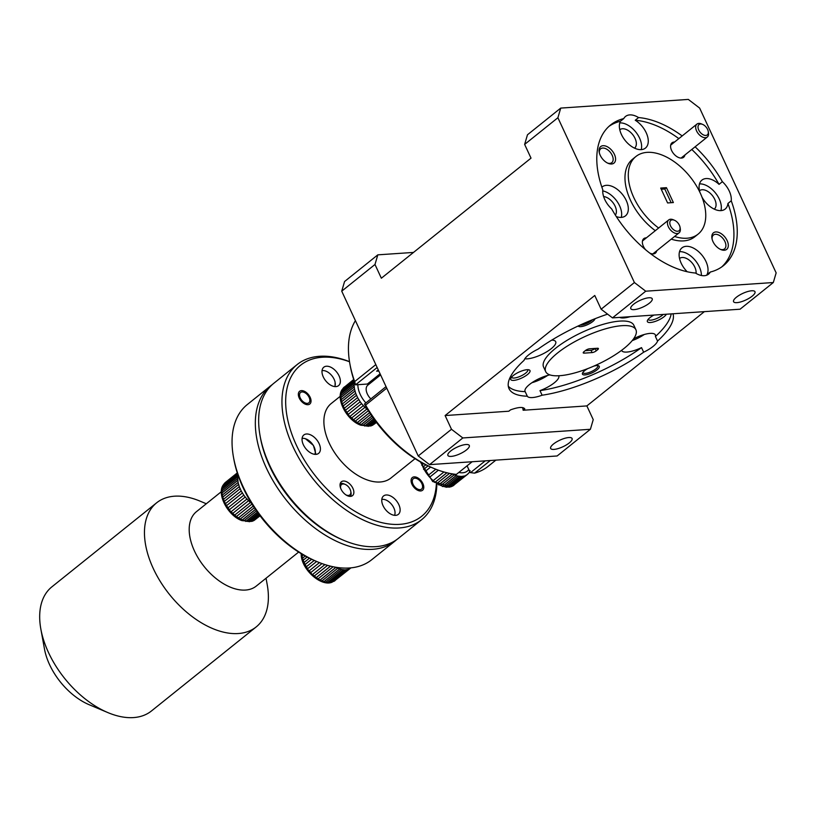<?xml version="1.0" encoding="UTF-8"?>
<svg xmlns="http://www.w3.org/2000/svg" width="817" height="817" viewBox="0 0 817 817"><rect width="100%" height="100%" fill="white"/><g stroke="black" fill="none" stroke-linecap="round" stroke-linejoin="round"><path stroke-width="1.23" d="M679.376 225.247A6.628 3.942 51.3 0 0 674.433 220.243A6.628 3.942 51.3 0 0 670.522 225.849A6.628 3.942 51.3 0 0 676.803 231.231A6.628 3.942 51.3 0 0 680.02 227.197A6.628 3.942 51.3 0 0 679.376 225.247M680.02 227.197L680.244 228.443A8.293 4.933 -128.7 0 1 679.09 232.845A8.293 4.933 -128.7 0 1 668.367 226.758A8.293 4.933 -128.7 0 1 668.725 219.916A8.293 4.933 -128.7 0 1 673.269 219.753L674.433 220.243M707.593 129.413A6.628 3.942 51.3 0 0 702.651 124.409A6.628 3.942 51.3 0 0 698.739 130.015A6.628 3.942 51.3 0 0 705.02 135.408A6.628 3.942 51.3 0 0 708.237 131.363A6.628 3.942 51.3 0 0 707.593 129.413M708.237 131.363L708.462 132.609A8.293 4.933 -128.7 0 1 707.318 137.011A8.293 4.933 -128.7 0 1 696.584 130.924A8.293 4.933 -128.7 0 1 696.942 124.082A8.293 4.933 -128.7 0 1 701.486 123.918L702.651 124.409M414.77 478.19A6.628 3.942 51.3 0 0 413.004 484.215A6.628 3.942 51.3 0 0 420.081 489.638A6.628 3.942 51.3 0 0 422.491 485.564A6.628 3.942 51.3 0 0 416.915 478.609A6.628 3.942 51.3 0 0 414.77 478.19M302.035 391.946A6.628 3.942 51.3 0 0 300.258 397.971A6.628 3.942 51.3 0 0 307.345 403.384A6.628 3.942 51.3 0 0 309.755 399.319A6.628 3.942 51.3 0 0 304.179 392.364A6.628 3.942 51.3 0 0 302.035 391.946M322.041 370.704A10.611 6.311 51.3 0 1 335.123 382.376L335.052 386.604M334.776 386.574A10.611 6.311 51.3 0 0 335.246 383.244M255.476 509.451L242.373 519.959A23.867 14.195 51.3 0 0 243.282 520.327A23.867 14.195 51.3 0 0 244.181 520.643L246.183 521.175A23.867 14.195 51.3 0 0 247.888 521.44L249.736 521.501A23.867 14.195 51.3 0 0 251.279 521.338L252.902 520.919A23.867 14.195 51.3 0 0 254.21 520.347L260.061 515.823M259.98 515.721L253.709 520.623M237.287 472.9L225.584 482.285A23.867 14.195 51.3 0 0 224.573 483.255L223.255 484.951C216.474 494.152 228.066 516.027 242.046 520.643L251.861 521.379L259.704 515.353M259.755 515.425L252.902 520.919M251.279 521.338L259.346 514.873M258.846 514.199L249.736 521.501M247.888 521.44L258.131 513.219M257.386 512.188L246.183 521.175M244.181 520.643L256.426 510.819M253.239 506.08L238.482 517.917A23.867 14.195 51.3 0 0 240.31 518.979L254.322 507.735M251.452 503.241A23.867 14.195 -128.7 0 1 250.482 502.455L234.683 515.129A23.867 14.195 51.3 0 0 236.45 516.518L251.963 504.069M232.763 513.382L248.562 500.709A23.867 14.195 -128.7 0 1 246.948 499.034L231.15 511.708A23.867 14.195 51.3 0 0 232.763 513.382L234.683 515.129M229.424 509.696L245.223 497.022A23.867 14.195 -128.7 0 1 243.813 495.153L228.014 507.827A23.867 14.195 51.3 0 0 229.424 509.696L230.741 512.024L231.15 511.708M226.575 505.631L242.373 492.957A23.867 14.195 -128.7 0 1 241.229 490.956L225.441 503.64A23.867 14.195 51.3 0 0 226.575 505.631L228.014 507.827M224.328 501.352L240.127 488.678A23.867 14.195 -128.7 0 1 239.31 486.646L223.521 499.32A23.867 14.195 51.3 0 0 224.328 501.352L225.441 503.64M222.796 497.053L238.595 484.379A23.867 14.195 -128.7 0 1 238.135 482.408L222.336 495.082A23.867 14.195 51.3 0 0 222.796 497.053L223.521 499.32M222.04 492.917L237.839 480.243A23.867 14.195 -128.7 0 1 237.757 478.415L221.958 491.088A23.867 14.195 51.3 0 0 222.04 492.917L222.336 495.082M237.992 475.014L222.398 487.535A23.867 14.195 51.3 0 0 222.091 489.138L237.89 476.464A23.867 14.195 -128.7 0 1 238.084 475.29M237.471 473.441L223.623 484.552A23.867 14.195 51.3 0 0 222.949 485.87L237.665 474.054M237.359 473.114L224.195 483.674L237.328 473.023M302.086 438.463A10.611 6.311 51.3 0 1 305.446 438.729L313.452 445.459L315.913 454.364M314.821 454.344A10.611 6.311 51.3 0 0 306.273 439.035M237.757 478.415L237.89 476.464M238.135 482.408L237.839 480.243M239.31 486.646L238.595 484.379M241.229 490.956L240.127 488.678M243.813 495.153L242.373 492.957M246.948 499.034L245.223 497.022M250.482 502.455L248.562 500.709M240.31 518.979L242.373 519.959M236.45 516.518L238.482 517.917M222.091 489.138L221.958 491.088M222.949 485.87L222.398 487.535M225.196 482.724L224.369 483.45M237.696 474.146L222.581 486.278M238.023 476.454L221.724 489.536M237.972 480.222L221.673 493.305M238.717 484.338L222.418 497.42M240.249 488.617L223.95 501.699M242.486 492.886L226.186 505.958M247.051 498.952L230.741 512.024M250.574 502.353L234.275 515.425M253.219 506.04L238.053 518.203M255.445 509.399L241.924 520.245M257.345 512.126L245.723 521.45M258.795 514.128L249.267 521.777M260.01 515.752L255.027 519.755M301.289 553.712L301.402 554.426L301.769 554.028A23.867 14.195 51.3 0 0 301.882 554.978A23.867 14.195 51.3 0 0 302.035 555.938L303.321 554.906M333.765 581.449L350.963 567.846A23.867 14.195 -128.7 0 1 349.799 568.622L334 581.296A23.867 14.195 51.3 0 0 335.164 580.519L334.664 580.795M332.529 581.939L348.328 569.265A23.867 14.195 -128.7 0 1 346.898 569.633L331.099 582.317A23.867 14.195 51.3 0 0 332.529 581.939L348.328 569.265M329.353 582.49L345.152 569.817A23.867 14.195 -128.7 0 1 343.518 569.766L327.719 582.439A23.867 14.195 51.3 0 0 329.353 582.49L331.099 582.317M325.779 582.143L341.577 569.459A23.867 14.195 -128.7 0 1 339.811 568.989L324.012 581.663A23.867 14.195 51.3 0 0 325.779 582.143L327.719 582.439M321.969 580.897L337.768 568.223A23.867 14.195 -128.7 0 1 335.94 567.355L320.141 580.029A23.867 14.195 51.3 0 0 321.969 580.897L324.012 581.663M330.528 566.161L316.281 577.599A23.867 14.195 51.3 0 0 318.079 578.824L333.142 566.753M319.437 562.617L309.245 570.807A23.867 14.195 51.3 0 0 310.766 572.584L312.186 574.78L324.911 564.578L312.594 574.474A23.867 14.195 51.3 0 0 314.29 576.016L327.556 565.374M310.766 572.584L321.99 563.577M314.218 560.442L306.365 566.743A23.867 14.195 51.3 0 0 307.652 568.683L316.639 561.473L307.253 569.01L309.245 570.807M309.429 558.205L304.108 562.474A23.867 14.195 51.3 0 0 305.088 564.496L311.604 559.257M305.252 555.999L302.545 558.174A23.867 14.195 51.3 0 0 303.189 560.176L307.131 557.02M394.54 515.333A10.611 6.311 51.3 0 0 391.711 504.549A10.611 6.311 51.3 0 0 381.805 499.453M339.811 568.989L337.768 568.223M343.518 569.766L341.577 569.459M346.898 569.633L345.152 569.817M318.079 578.824L320.141 580.029M314.29 576.016L316.281 577.599M305.088 564.496L306.365 566.743M303.189 560.176L304.108 562.474M302.035 555.938L302.545 558.174M303.373 554.937L301.667 556.316M307.172 557.041L302.811 560.533M311.634 559.267L304.7 564.833M330.487 566.15L315.862 577.895M335.961 567.274L319.702 580.315M339.862 568.867L323.563 581.939M343.548 569.633L327.249 582.715M346.919 569.51L330.619 582.582M345.918 494.877A6.628 3.942 51.3 0 0 350.769 491.364A6.628 3.942 51.3 0 0 348.777 487.238A6.628 3.942 51.3 0 0 345.193 484.399A6.628 3.942 51.3 0 0 340.709 488.382M340.219 483.644A8.293 4.933 -128.7 0 1 344.018 483.909L345.193 484.399M350.769 491.364L351.004 492.61A8.293 4.933 -128.7 0 1 350.432 496.379M343.834 540.374L341.966 539.588A96.804 57.578 -128.7 0 1 260.47 438.014L260.112 436.023A99.449 59.161 51.3 0 0 343.834 540.374A99.449 59.161 51.3 0 0 375.963 546.634A99.449 59.161 51.3 0 0 398.359 538.372L421.633 519.694A99.449 59.161 -128.7 0 1 399.237 527.956A99.449 59.161 -128.7 0 1 302.004 463.3A99.449 59.161 -128.7 0 1 297.163 364.556A99.449 59.161 -128.7 0 1 319.559 356.294A99.449 59.161 -128.7 0 1 349.513 361.665M396.653 539.659A99.449 59.161 -128.7 0 1 395.03 541.048A99.449 59.161 -128.7 0 1 372.634 549.31A99.449 59.161 -128.7 0 1 275.39 484.644A99.449 59.161 -128.7 0 1 270.55 385.9A99.449 59.161 -128.7 0 1 272.255 384.613M317.231 561.718L315.362 560.932A96.804 57.578 -128.7 0 1 233.866 459.358L233.509 457.367A99.449 59.161 51.3 0 0 317.231 561.718A99.449 59.161 51.3 0 0 349.359 567.989A99.449 59.161 51.3 0 0 371.745 559.716L395.03 541.048M270.55 385.9L247.275 404.578A99.449 59.161 51.3 0 0 233.509 457.367M107.834 712.577L89.145 704.703A53.044 31.546 -128.7 0 1 44.486 649.045L40.85 629.09A79.566 47.325 51.3 0 0 107.834 712.577A79.566 47.325 51.3 0 0 133.528 717.581A79.566 47.325 51.3 0 0 151.451 710.974L256.201 626.925A79.566 47.325 51.3 0 0 267.22 584.696L266.046 578.232M206.292 503.762L200.236 501.209A79.566 47.325 51.3 0 0 174.542 496.195A79.566 47.325 51.3 0 0 156.629 502.812L51.869 586.861A79.566 47.325 51.3 0 0 40.85 629.09M221.387 491.65L196.499 511.626A47.733 28.391 51.3 0 0 198.817 559.022A47.733 28.391 51.3 0 0 245.498 590.058A47.733 28.391 51.3 0 0 256.242 586.095L298.654 552.067M156.629 502.812A79.566 47.325 51.3 0 0 160.5 581.806A79.566 47.325 51.3 0 0 238.288 633.532A79.566 47.325 51.3 0 0 256.201 626.925M378.281 369.897L376.657 371.204L378.812 371.051M350.513 496.379A8.885 5.28 51.3 0 0 352.515 495.633A8.885 5.28 51.3 0 0 352.076 486.82A8.885 5.28 51.3 0 0 343.395 481.039A8.885 5.28 51.3 0 0 341.394 481.775A8.885 5.28 51.3 0 0 341.823 490.598A8.885 5.28 51.3 0 0 350.513 496.379M307.958 404.701A8.16 4.851 51.3 0 0 309.796 404.027A8.16 4.851 51.3 0 0 309.398 395.928A8.16 4.851 51.3 0 0 301.422 390.628A8.16 4.851 51.3 0 0 299.584 391.302A8.16 4.851 51.3 0 0 299.982 399.401A8.16 4.851 51.3 0 0 307.958 404.701M420.694 490.956A8.16 4.851 51.3 0 0 422.532 490.282A8.16 4.851 51.3 0 0 422.134 482.183A8.16 4.851 51.3 0 0 414.158 476.873A8.16 4.851 51.3 0 0 412.33 477.557A8.16 4.851 51.3 0 0 412.718 485.655A8.16 4.851 51.3 0 0 420.694 490.956M349.523 361.757A96.804 57.578 51.3 0 0 322.276 357.243A96.804 57.578 51.3 0 0 296.387 445.183A96.804 57.578 51.3 0 0 399.84 524.34A96.804 57.578 51.3 0 0 436.349 484.134M297.163 364.556L273.879 383.234A99.449 59.161 51.3 0 0 260.112 436.023M340.28 396.265L331.181 403.557A47.733 28.391 51.3 0 0 333.51 450.953A47.733 28.391 51.3 0 0 380.181 481.989A47.733 28.391 51.3 0 0 390.935 478.027L415.056 458.674M315.954 454.364A11.806 7.016 51.3 0 0 318.61 453.384A11.806 7.016 51.3 0 0 318.038 441.67A11.806 7.016 51.3 0 0 306.498 433.99A11.806 7.016 51.3 0 0 303.842 434.971A11.806 7.016 51.3 0 0 304.414 446.695A11.806 7.016 51.3 0 0 315.954 454.364M395.673 515.353A11.806 7.016 51.3 0 0 398.328 514.373A11.806 7.016 51.3 0 0 397.756 502.649A11.806 7.016 51.3 0 0 386.216 494.979A11.806 7.016 51.3 0 0 383.561 495.96A11.806 7.016 51.3 0 0 384.133 507.684A11.806 7.016 51.3 0 0 395.673 515.353M335.91 386.604A11.806 7.016 51.3 0 0 338.565 385.624A11.806 7.016 51.3 0 0 337.993 373.9A11.806 7.016 51.3 0 0 326.453 366.23A11.806 7.016 51.3 0 0 323.787 367.211A11.806 7.016 51.3 0 0 324.369 378.925A11.806 7.016 51.3 0 0 335.91 386.604M380.089 373.818L367.344 384.041A11.806 7.016 -128.7 0 1 369.682 383.296A11.806 7.016 -128.7 0 1 370.172 383.285M727.15 240.617A10.611 6.311 51.3 0 0 717.101 231.997A10.611 6.311 51.3 0 0 711.964 238.462A10.611 6.311 51.3 0 0 712.975 241.587A10.611 6.311 51.3 0 0 720.89 249.583A10.611 6.311 51.3 0 0 727.15 240.617M720.257 249.297A8.885 5.28 51.3 0 0 724.546 248.899A8.885 5.28 51.3 0 0 724.924 241.566A8.885 5.28 51.3 0 0 713.425 235.041A8.885 5.28 51.3 0 0 712.107 239.146M646.339 237.87A9.283 5.525 51.3 0 0 642.499 243.578A9.283 5.525 51.3 0 0 643.388 246.315A9.283 5.525 51.3 0 0 645.634 249.777M696.074 273.399A11.806 7.016 51.3 0 0 694.818 267.149A11.806 7.016 51.3 0 0 679.55 258.478M615.364 215.106A11.806 7.016 51.3 0 0 615.099 206.16A11.806 7.016 51.3 0 0 603.62 196.54M714.272 209.132A11.806 7.016 51.3 0 0 714.763 199.389A11.806 7.016 51.3 0 0 699.495 190.718M451.484 429.282L462.82 437.953L429.568 464.638L418.222 455.968L451.484 429.282L445.112 415.547L508.838 411.217L510.492 409.879C518.448 407.029 523.207 406.713 524.8 408.908L523.135 410.246A11.806 7.016 51.3 0 0 522.574 407.652M578.16 325.993A9.283 2.859 155.1 0 0 584.124 325.952A9.283 2.859 155.1 0 0 592.723 321.561A9.283 2.859 155.1 0 0 595.001 318.732M580.06 325.105A8.16 2.512 155.1 0 0 591.518 320.632A8.16 2.512 155.1 0 0 592.529 319.723M587.862 368.569A9.283 2.859 155.1 0 0 584.655 370.673A9.283 2.859 155.1 0 0 582.501 373.114A9.283 2.859 155.1 0 0 587.004 374.615A9.283 2.859 155.1 0 0 597.064 369.835A9.283 2.859 155.1 0 0 598.432 365.72A9.283 2.859 155.1 0 0 593.836 366.108M582.929 372.389A8.16 2.512 155.1 0 0 583.011 372.715A8.16 2.512 155.1 0 0 588.158 372.818A8.16 2.512 155.1 0 0 595.859 368.906A8.16 2.512 155.1 0 0 597.799 365.853A8.16 2.512 155.1 0 0 597.595 365.577M653.947 315.066A10.611 3.268 155.1 0 0 649.913 317.67A10.611 3.268 155.1 0 0 647.452 320.458A10.611 3.268 155.1 0 0 652.589 322.174A10.611 3.268 155.1 0 0 664.088 316.71A10.611 3.268 155.1 0 0 666.396 314.218M648.198 319.304A8.885 2.737 155.1 0 0 648.249 319.437A8.885 2.737 155.1 0 0 653.855 319.559A8.885 2.737 155.1 0 0 662.24 315.301A8.885 2.737 155.1 0 0 663.21 314.433M527.465 374.564A10.611 3.268 155.1 0 0 529.038 369.866A10.611 3.268 155.1 0 0 513.29 375.524A10.611 3.268 155.1 0 0 510.829 378.312A10.611 3.268 155.1 0 0 515.976 380.038A10.611 3.268 155.1 0 0 527.465 374.564M511.585 377.158A8.885 2.737 155.1 0 0 511.626 377.301A8.885 2.737 155.1 0 0 517.243 377.413A8.885 2.737 155.1 0 0 525.627 373.155A8.885 2.737 155.1 0 0 527.751 369.815A8.885 2.737 155.1 0 0 527.67 369.682M635.922 329.762L633.798 325.176A49.725 15.298 155.1 0 0 602.415 324.543A49.725 15.298 155.1 0 0 555.468 348.379A49.725 15.298 155.1 0 0 543.581 367.058L545.705 371.633A49.725 15.298 155.1 0 0 577.088 372.266A49.725 15.298 155.1 0 0 624.035 348.44A49.725 15.298 155.1 0 0 635.922 329.762A49.725 15.298 155.1 0 0 604.539 329.118A49.725 15.298 155.1 0 0 557.592 352.954A49.725 15.298 155.1 0 0 545.705 371.633M752.161 296.173A11.806 3.625 155.1 0 0 754.99 291.74A11.806 3.625 155.1 0 0 747.535 291.598A11.806 3.625 155.1 0 0 736.393 297.245A11.806 3.625 155.1 0 0 733.574 301.677A11.806 3.625 155.1 0 0 741.019 301.83A11.806 3.625 155.1 0 0 752.161 296.173M649.392 303.158A11.806 3.625 155.1 0 0 652.211 298.726A11.806 3.625 155.1 0 0 644.766 298.583A11.806 3.625 155.1 0 0 633.624 304.23A11.806 3.625 155.1 0 0 630.806 308.673A11.806 3.625 155.1 0 0 638.251 308.816A11.806 3.625 155.1 0 0 649.392 303.158M607.582 314.147A90.166 27.737 155.1 0 0 537.974 349.186A18.566 5.709 155.1 0 0 528.579 354.925A18.566 5.709 155.1 0 0 524.075 360.328A90.166 27.737 155.1 0 0 509.022 388.657A90.166 27.737 155.1 0 0 527.302 396.214A18.566 5.709 155.1 0 0 542.11 395.214A90.166 27.737 155.1 0 0 643.653 352.198A18.566 5.709 155.1 0 0 653.049 346.459A18.566 5.709 155.1 0 0 657.552 341.057L655.418 336.481A90.166 27.737 155.1 0 0 671.166 313.891M551.71 340.127A18.566 5.709 -24.9 0 1 555.693 341.69A18.566 5.709 -24.9 0 1 551.261 348.665A18.566 5.709 -24.9 0 1 524.81 358.806M508.297 386.216A90.166 27.737 155.1 0 0 525.178 391.639A18.566 5.709 -24.9 0 1 525.086 391.455A18.566 5.709 -24.9 0 1 529.518 384.48A18.566 5.709 -24.9 0 1 549.821 374.87M558.726 375.759A18.566 5.709 -24.9 0 1 558.757 375.82A18.566 5.709 -24.9 0 1 554.324 382.795A18.566 5.709 -24.9 0 1 539.976 390.628A90.166 27.737 155.1 0 0 641.529 347.623L643.653 352.198M633.624 338.779A18.566 5.709 -24.9 0 1 655.367 334.909A18.566 5.709 -24.9 0 1 655.418 336.481M695.114 146.805A90.166 53.636 -128.7 0 1 722.371 181.68A18.566 11.04 -128.7 0 1 729.264 191.076A18.566 11.04 -128.7 0 1 731.246 200.798A90.166 53.636 -128.7 0 1 723.453 265.637A90.166 53.636 -128.7 0 1 710.279 272.041L706.95 274.706A18.566 11.04 51.3 0 0 705.98 261.511A18.566 11.04 51.3 0 0 681.96 247.868A18.566 11.04 51.3 0 0 681.174 263.197A18.566 11.04 51.3 0 0 687.179 271.734M679.54 251.667A18.566 11.04 -128.7 0 1 699.332 266.842A18.566 11.04 -128.7 0 1 701.384 275.492M614.415 154.372A10.611 6.311 51.3 0 0 604.355 145.753A10.611 6.311 51.3 0 0 599.218 152.207A10.611 6.311 51.3 0 0 600.24 155.332A10.611 6.311 51.3 0 0 608.154 163.339A10.611 6.311 51.3 0 0 614.415 154.372M607.521 163.043A8.885 5.28 51.3 0 0 611.81 162.644A8.885 5.28 51.3 0 0 612.188 155.312A8.885 5.28 51.3 0 0 600.689 148.786A8.885 5.28 51.3 0 0 599.372 152.891M674.556 142.035A9.283 5.525 51.3 0 0 670.716 147.744A9.283 5.525 51.3 0 0 671.605 150.481A9.283 5.525 51.3 0 0 678.529 157.487A9.283 5.525 51.3 0 0 684.932 154.964M634.554 148.143A11.806 7.016 51.3 0 0 635.054 138.4A11.806 7.016 51.3 0 0 619.786 129.729M658.635 228.014A49.725 29.575 -128.7 0 1 633.798 197.571A49.725 29.575 -128.7 0 1 635.902 156.517A49.725 29.575 -128.7 0 1 700.251 193.047A49.725 29.575 -128.7 0 1 698.147 234.091L694.818 236.767A49.725 29.575 -128.7 0 1 671.247 239.136M655.305 230.68A49.725 29.575 -128.7 0 1 630.479 200.236A49.725 29.575 -128.7 0 1 632.583 159.192L635.902 156.517M698.147 234.091A49.725 29.575 -128.7 0 1 674.576 236.47M710.279 272.041A18.566 11.04 -128.7 0 1 708.523 274.165A18.566 11.04 -128.7 0 1 695.471 273.041A90.166 53.636 -128.7 0 1 611.678 208.927A18.566 11.04 -128.7 0 1 604.784 199.542A18.566 11.04 -128.7 0 1 602.793 189.81A90.166 53.636 -128.7 0 1 610.595 124.97A90.166 53.636 -128.7 0 1 623.769 118.577L620.45 121.243A18.566 11.04 51.3 0 0 621.41 134.448A18.566 11.04 51.3 0 0 645.43 148.081A18.566 11.04 51.3 0 0 646.216 132.752A18.566 11.04 51.3 0 0 635.248 120.242L638.577 117.566A90.166 53.636 -128.7 0 1 682.164 135.939M616.324 216.607A18.566 11.04 51.3 0 0 625.485 215.841A18.566 11.04 51.3 0 0 626.271 200.522A18.566 11.04 51.3 0 0 602.241 186.879A18.566 11.04 51.3 0 0 601.874 187.205M602.732 190.892A18.566 11.04 -128.7 0 1 619.613 205.853A18.566 11.04 -128.7 0 1 621.257 217.393M623.769 118.577A18.566 11.04 -128.7 0 1 625.526 116.453A18.566 11.04 -128.7 0 1 638.577 117.566M619.776 122.907A18.566 11.04 -128.7 0 1 639.568 138.093A18.566 11.04 -128.7 0 1 641.212 149.623M722.371 181.68L719.052 184.356A18.566 11.04 51.3 0 0 701.915 180.108A18.566 11.04 51.3 0 0 699.975 192.455M699.495 183.896A18.566 11.04 -128.7 0 1 719.287 199.082A18.566 11.04 -128.7 0 1 720.921 210.612M344.09 387.329L344.478 386.901A23.867 14.195 51.3 0 0 343.467 387.861L342.517 389.158A23.867 14.195 51.3 0 0 341.843 390.475L341.281 392.14A23.867 14.195 51.3 0 0 340.985 393.743L340.852 395.704A23.867 14.195 51.3 0 0 340.934 397.532L341.23 399.687A23.867 14.195 51.3 0 0 341.69 401.658L342.405 403.935A23.867 14.195 51.3 0 0 343.222 405.957L344.335 408.245A23.867 14.195 51.3 0 0 345.468 410.236L346.908 412.432A23.867 14.195 51.3 0 0 348.318 414.311L349.635 416.639L350.044 416.323A23.867 14.195 51.3 0 0 351.657 417.987L353.577 419.734A23.867 14.195 51.3 0 0 355.344 421.133L357.376 422.522A23.867 14.195 51.3 0 0 359.204 423.584L361.267 424.574A23.867 14.195 51.3 0 0 362.176 424.932A23.867 14.195 51.3 0 0 363.075 425.248L372.818 417.426M372.838 425.126L370.755 425.984L360.94 425.259C346.959 420.632 335.368 398.757 342.149 389.556L342.139 389.586M353.73 379.629L343.089 388.289L353.761 379.731M367.854 409.848A23.867 14.195 -128.7 0 1 366.884 409.062L364.964 407.315A23.867 14.195 -128.7 0 1 363.34 405.651L361.625 403.629A23.867 14.195 -128.7 0 1 360.215 401.76L358.765 399.564A23.867 14.195 -128.7 0 1 357.632 397.573L356.529 395.285A23.867 14.195 -128.7 0 1 355.712 393.263L354.987 390.986A23.867 14.195 -128.7 0 1 354.537 389.015L354.231 386.86A23.867 14.195 -128.7 0 1 354.159 385.032L354.282 383.071A23.867 14.195 -128.7 0 1 354.486 381.907M377.158 367.497L355.538 384.838L357.887 384.684A21.222 12.623 51.3 0 0 365.822 402.852M380.599 374.911L367.773 385.205A10.611 6.311 51.3 0 0 370.785 398.87M420.735 462.105L421.072 463.157L421.439 462.779A23.867 14.195 51.3 0 0 422.083 464.791L423.002 467.079A23.867 14.195 51.3 0 0 423.982 469.101L425.259 471.358A23.867 14.195 51.3 0 0 426.545 473.298L428.128 475.412A23.867 14.195 51.3 0 0 429.65 477.199L431.488 479.089A23.867 14.195 51.3 0 0 433.184 480.621L435.175 482.204A23.867 14.195 51.3 0 0 436.972 483.439L439.035 484.634A23.867 14.195 51.3 0 0 440.863 485.512L442.906 486.278A23.867 14.195 51.3 0 0 444.673 486.748L446.613 487.044A23.867 14.195 51.3 0 0 448.247 487.095L449.993 486.922A23.867 14.195 51.3 0 0 451.423 486.554L452.894 485.901A23.867 14.195 51.3 0 0 454.058 485.124L453.558 485.41M466.211 475.096L452.404 486.176L464.73 475.882A23.867 14.195 -128.7 0 1 463.29 476.25L461.554 476.423A23.867 14.195 -128.7 0 1 459.92 476.372L457.98 476.076A23.867 14.195 -128.7 0 1 456.213 475.596L454.17 474.83A23.867 14.195 -128.7 0 1 452.342 473.962L452.404 473.84M450.933 486.83L432.693 481.54L420.387 461.901M470.102 470.612L469.356 472.216A23.867 14.195 -128.7 0 1 468.509 473.36L467.365 474.452A23.867 14.195 -128.7 0 1 466.201 475.228M458.827 472.44A21.222 12.623 51.3 0 0 468.805 469.55L467.079 465.823M569.255 442.937A11.806 3.625 155.1 0 0 572.074 438.504A11.806 3.625 155.1 0 0 564.629 438.351A11.806 3.625 155.1 0 0 553.487 444.009A11.806 3.625 155.1 0 0 550.658 448.441A11.806 3.625 155.1 0 0 558.113 448.584A11.806 3.625 155.1 0 0 569.255 442.937M466.476 449.922A11.806 3.625 155.1 0 0 469.305 445.49A11.806 3.625 155.1 0 0 461.85 445.336A11.806 3.625 155.1 0 0 450.708 450.994A11.806 3.625 155.1 0 0 447.89 455.426A11.806 3.625 155.1 0 0 455.335 455.58A11.806 3.625 155.1 0 0 466.476 449.922M429.568 464.638L557.143 455.968L590.395 429.282L462.82 437.953M590.395 429.282L593.234 419.642L586.861 405.916L523.135 410.246M413.514 252.422L377.822 254.843L374.983 264.483L381.355 278.219L531.019 158.141L524.637 144.405L527.476 134.774L560.738 108.089L688.312 99.419L699.648 108.089L776.15 272.888L773.311 282.529L645.736 291.199L612.474 317.884L740.059 309.214L773.311 282.529M374.983 264.483L341.731 291.169L344.57 281.528L377.822 254.843M341.731 291.169L418.222 455.968M357.887 384.684L367.344 384.041M436.972 483.439L449.534 473.36M446.93 472.777L435.175 482.204M433.184 480.621L443.958 471.981M429.65 477.199L438.382 470.194M435.839 469.234L428.128 475.412M430.62 467.058L425.259 471.358M423.982 469.101L428.006 465.864M425.831 464.812L423.002 467.079M422.083 464.791L423.523 463.627M468.509 473.36L467.733 473.983M452.659 486.064L467.365 474.452M451.423 486.554L464.73 475.882M463.29 476.25L449.993 486.922M448.247 487.095L461.554 476.423M459.92 476.372L446.613 487.044M444.673 486.748L457.98 476.076M456.213 475.596L442.906 486.278M452.342 473.962L439.035 484.634M440.863 485.512L454.17 474.83M456.264 475.474L442.457 486.554M459.951 476.24L446.143 487.32M463.31 476.117L449.513 487.198M423.563 463.647L421.705 465.149M428.037 465.884L423.594 469.438M446.889 472.767L434.756 482.5M452.363 473.88L438.596 484.92M340.985 393.743L354.282 383.071M354.394 381.621L341.281 392.14M341.843 390.475L354.067 380.671M353.863 380.048L342.517 389.158M353.69 379.507L343.263 388.065M376.463 422.44L373.92 424.36M376.157 422.032L371.796 425.534A23.867 14.195 51.3 0 0 373.103 424.952L372.603 425.238M375.248 420.806L368.63 426.106A23.867 14.195 51.3 0 0 370.172 425.953L375.749 421.48M373.788 418.794L365.076 425.78A23.867 14.195 51.3 0 0 366.782 426.045L374.533 419.836M371.878 416.057L361.267 424.574M359.204 423.584L370.724 414.342M369.641 412.687L357.376 422.522M355.344 421.133L368.365 410.675M366.884 409.062L353.577 419.734M351.657 417.987L364.964 407.315M363.34 405.651L350.044 416.323M348.318 414.311L361.625 403.629M360.215 401.76L346.908 412.432M345.468 410.236L358.765 399.564M357.632 397.573L344.335 408.245M343.222 405.957L356.529 395.285M355.712 393.263L342.405 403.935M341.69 401.658L354.987 390.986M354.537 389.015L341.23 399.687M354.159 385.032L340.852 395.704M340.934 397.532L354.231 386.86M370.172 425.953L371.796 425.534M371.286 425.81L376.106 421.96M366.782 426.045L368.63 426.106M363.075 425.248L365.076 425.78M354.364 386.839L340.566 397.91M355.119 390.945L341.312 402.025M356.651 395.234L342.844 406.304M358.877 399.493L345.08 410.563M363.442 405.559L349.635 416.639M366.976 408.96L353.169 420.04M369.621 412.646L356.947 422.818M371.847 416.006L360.818 424.85M373.747 418.733L364.617 426.055M375.197 420.735L368.161 426.382M354.098 380.753L341.475 390.894M354.415 383.071L340.618 394.141M704.366 311.634L586.861 405.916M560.738 108.089L557.899 117.73L634.401 282.529L645.736 291.199M557.899 117.73L524.637 144.405M445.112 415.547L594.766 295.478L601.138 309.214L634.401 282.529M592.1 352.587A3.186 0.98 155.1 0 0 596.216 350.85L597.636 349.717A3.186 0.98 155.1 0 0 598.391 348.512A3.186 0.98 155.1 0 0 597.503 348.256L589.527 348.798A3.186 0.98 155.1 0 0 585.411 350.544L583.992 351.678A3.186 0.98 155.1 0 0 583.236 352.873A3.186 0.98 155.1 0 0 584.124 353.138L592.1 352.587L591.038 350.299A3.186 0.98 155.1 0 0 595.154 348.553L595.348 348.399M585.217 350.697L591.038 350.299M671.145 202.698L664.783 189.003L661.239 189.248M666.447 187.675L673.361 202.555L667.601 202.943L660.687 188.063L666.447 187.675L664.783 189.003M701.977 197.101A18.566 11.04 51.3 0 0 725.149 209.07A18.566 11.04 51.3 0 0 727.927 203.474L731.246 200.798M635.248 120.242A90.166 53.636 -128.7 0 1 678.835 138.614M691.785 149.47A90.166 53.636 -128.7 0 1 719.052 184.356M727.927 203.474A90.166 53.636 -128.7 0 1 721.748 266.914M608.982 126.369A90.166 53.636 -128.7 0 1 620.45 121.243M649.729 253.056A9.283 5.525 51.3 0 0 650.312 253.321A9.283 5.525 51.3 0 0 656.715 250.799M657.552 341.057A90.166 27.737 155.1 0 0 673.004 313.769M630.234 316.679A18.566 5.709 -24.9 0 1 619.633 317.394M641.529 347.623A18.566 5.709 -24.9 0 1 621.686 350.544A18.566 5.709 -24.9 0 1 621.594 350.319M632.225 340.607A18.566 5.709 155.1 0 0 644.276 334.49M542.11 395.214L539.976 390.628M525.178 391.639L527.302 396.214M531.918 382.724A18.566 5.709 155.1 0 0 547.676 375.401M612.474 317.884L601.138 309.214M355.405 320.632A99.449 59.161 51.3 0 0 349.901 363.974A99.449 59.161 51.3 0 0 354.67 381.59L375.82 364.617M490.302 460.512L474.554 473.145A99.449 59.161 51.3 0 0 488.147 466.333L495.878 460.134M349.901 363.974L350.268 365.965A96.804 57.578 -128.7 0 0 355.538 384.848L354.67 381.59M474.554 473.145L470.214 472.573L468.805 469.55M386.737 388.136L365.608 405.089A99.449 59.161 51.3 0 0 433.633 468.335A99.449 59.161 51.3 0 0 456.366 474.411L472.155 461.748M433.633 468.335L431.764 467.549A96.804 57.578 -128.7 0 1 364.464 404.078L386.043 386.635M436.85 484.43A99.449 59.161 -128.7 0 1 421.633 519.694M365.608 405.089L364.453 403.955M470.49 472.675L485.227 460.859M596.216 350.85L595.154 348.553M596.972 348.287L597.636 349.717M583.614 352.025L584.124 353.138M668.725 219.916L642.468 240.984M679.09 232.845L652.834 253.913M696.942 124.082L670.686 145.15M707.318 137.011L681.051 158.079M416.915 478.609L415.751 478.119M422.491 485.564L422.726 486.82M304.179 392.364L303.005 391.864M309.755 399.319L309.99 400.565M253.944 520.521L252.392 521.205M332.07 582.204C321.612 586.82 302.77 570.756 301.299 556.111L301.095 553.589"/></g></svg>
